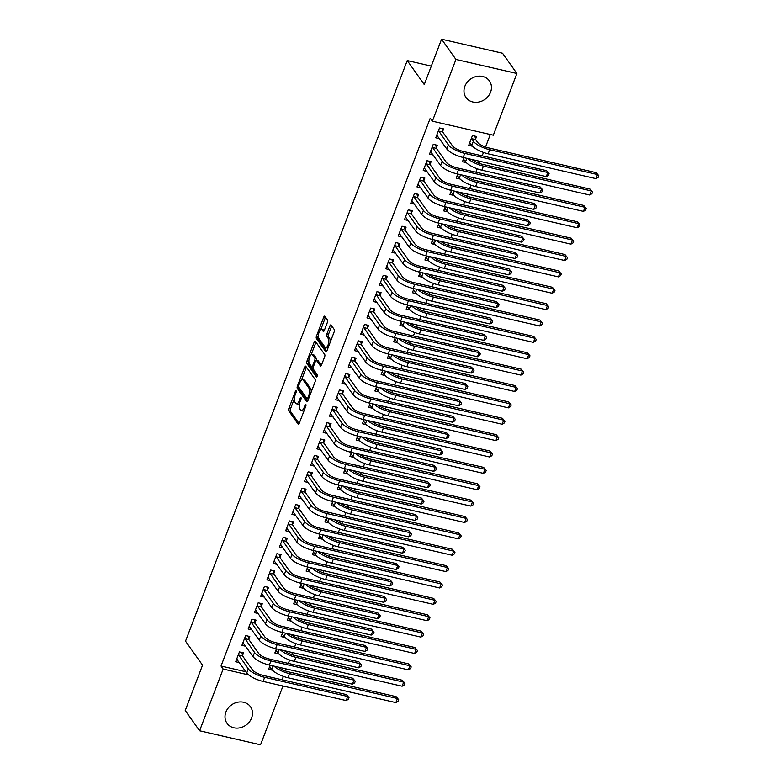 <?xml version="1.0" encoding="UTF-8"?>
<svg xmlns="http://www.w3.org/2000/svg" width="784" height="784" viewBox="0 0 784 784"><rect width="100%" height="100%" fill="white"/><g stroke="black" fill="none" stroke-linecap="round" stroke-linejoin="round"><path stroke-width="1.18" d="M296.146 390.834A1.264 0.5 -77 0 0 295.999 390.726A1.264 0.5 -77 0 0 295.352 391.451L288.835 408.523A1.803 0.715 -77 0 0 288.737 410.865L298.136 424.115A1.803 0.715 -77 0 0 298.351 424.271A1.803 0.715 -77 0 0 299.272 423.242L305.799 406.171A1.264 0.5 -77 0 0 305.858 404.524A1.264 0.5 -77 0 0 305.711 404.417A1.264 0.5 -77 0 0 305.064 405.132L304.221 407.347A5.782 2.283 -77 0 1 301.252 410.62A5.782 2.283 -77 0 1 300.586 410.13L299.802 409.032A5.782 2.283 -77 0 1 300.096 401.535L300.938 399.321A1.264 0.5 -77 0 0 301.007 397.684A1.264 0.5 -77 0 0 300.86 397.576A1.264 0.5 -77 0 0 300.213 398.292L299.37 400.497A5.782 2.283 -77 0 1 296.401 403.78A5.782 2.283 -77 0 1 295.735 403.29L294.951 402.182A5.782 2.283 -77 0 1 295.245 394.685L296.087 392.48A1.264 0.5 -77 0 0 296.146 390.834M471.282 78.576A14.357 12.436 -35.4 0 1 469.802 79.625M490.568 92.179A14.357 12.436 -35.4 0 1 479.014 101.989A14.357 12.436 -35.4 0 1 466.01 97.53A14.357 12.436 -35.4 0 1 464.873 86.26A14.357 12.436 -35.4 0 1 476.427 76.46A14.357 12.436 -35.4 0 1 489.432 80.919A14.357 12.436 -35.4 0 1 490.568 92.179M232.309 704.375A14.357 12.436 -35.4 0 1 230.829 705.424M251.595 717.977A14.357 12.436 -35.4 0 1 240.041 727.787A14.357 12.436 -35.4 0 1 227.046 723.328A14.357 12.436 -35.4 0 1 225.9 712.058A14.357 12.436 -35.4 0 1 237.464 702.258A14.357 12.436 -35.4 0 1 250.459 706.717A14.357 12.436 -35.4 0 1 251.595 717.977M327.408 322.342A1.803 0.715 -77 0 0 327.496 319.999L324.86 316.285A1.803 0.715 -77 0 0 324.654 316.128A1.803 0.715 -77 0 0 323.723 317.157L316.481 336.12A1.803 0.715 -77 0 0 316.393 338.463L325.791 351.712A1.803 0.715 -77 0 0 325.997 351.859A1.803 0.715 -77 0 0 326.928 350.84L334.16 331.877A1.803 0.715 -77 0 0 334.258 329.535L331.073 325.046A1.803 0.715 -77 0 0 330.868 324.89A1.803 0.715 -77 0 0 329.937 325.909L326.84 334.033A1.803 0.715 -77 0 0 326.742 336.375L328.329 338.6A4.831 1.911 -77 0 1 328.339 344.117A4.831 1.911 -77 0 1 325.595 347.606A4.831 1.911 -77 0 1 325.037 347.194L318.853 338.472A4.831 1.911 -77 0 1 318.843 332.965A4.831 1.911 -77 0 1 321.577 329.466A4.831 1.911 -77 0 1 322.136 329.878L323.165 331.328A1.803 0.715 -77 0 0 323.38 331.485A1.803 0.715 -77 0 0 324.302 330.456L327.408 322.342M432.366 121.177L455.935 59.447L516.881 73.48L493.312 135.211L432.366 121.177L430.24 118.178L221.029 666.037L223.156 669.036L248.675 674.916M282.985 686.01L260.533 744.8L199.587 730.766L185.23 710.52L202.546 665.165L185.524 641.165L407.239 60.564L424.262 84.554L441.578 39.2L455.935 59.447M199.587 730.766L223.156 669.036M305.77 366.265A1.803 0.715 -77 0 0 305.564 366.118A1.803 0.715 -77 0 0 304.633 367.137L297.391 386.1A1.803 0.715 -77 0 0 297.303 388.443L306.701 401.692A1.803 0.715 -77 0 0 306.907 401.849A1.803 0.715 -77 0 0 307.838 400.82L315.08 381.857A1.803 0.715 -77 0 0 315.168 379.515L305.77 366.265M306.936 361.11L314.178 342.147A1.803 0.715 -77 0 1 315.109 341.118A1.803 0.715 -77 0 1 315.315 341.275L324.713 354.525A1.803 0.715 -77 0 1 324.625 356.867L321.518 364.981A1.803 0.715 -77 0 1 320.597 366.01A1.803 0.715 -77 0 1 320.391 365.854L316.579 360.483A1.803 0.715 -77 0 0 316.364 360.326A1.803 0.715 -77 0 0 315.442 361.355L313.384 366.736A1.803 0.715 -77 0 0 313.296 369.078L317.255 374.674A1.264 0.5 -77 0 1 317.265 376.114A1.264 0.5 -77 0 1 316.55 377.026A1.264 0.5 -77 0 1 316.403 376.928L306.848 363.453A1.803 0.715 -77 0 1 306.936 361.11L308.582 361.493L308.827 360.846M431.308 66.101L407.239 60.564M436.345 147.941L437.354 145.285L433.238 144.334L429.485 154.164L433.229 155.026M470.224 153.076L466.108 152.125M463.991 157.662L462.433 161.749L466.333 162.651M423.84 180.692L424.85 178.037L420.734 177.086L416.98 186.915L420.724 187.768M457.719 185.818L453.603 184.867M451.486 190.404L449.928 194.501L453.828 195.392M411.335 213.444L412.345 210.778L408.229 209.838L404.475 219.657L408.219 220.52M445.214 218.569L441.098 217.619M438.981 223.156L437.423 227.242L441.323 228.144M398.831 246.186L399.84 243.53L395.724 242.579L391.971 252.409L395.714 253.261M432.709 251.311L428.593 250.37M426.476 255.898L424.918 259.994L428.819 260.886M386.326 278.937L387.335 276.272L383.219 275.331L379.466 285.151L383.209 286.013M420.204 284.063L416.088 283.112M413.972 288.649L412.413 292.736L416.314 293.637M373.821 311.679L374.83 309.023L370.714 308.073L366.961 317.902L370.705 318.765M407.7 316.805L403.584 315.864M401.467 321.391L399.909 325.487L403.809 326.389M361.316 344.431L362.326 341.775L358.21 340.824L354.456 350.644L358.2 351.506M395.195 349.556L391.079 348.606M388.962 354.143L387.404 358.239L391.304 359.131M348.811 377.173L349.821 374.517L345.705 373.566L341.951 383.396L345.695 384.258M382.69 382.308L378.574 381.357M376.457 386.894L374.899 390.981L378.799 391.882M336.307 409.924L337.316 407.268L333.2 406.318L329.447 416.137L333.19 417M370.185 415.05L366.069 414.099M363.952 419.636L362.394 423.732L366.295 424.624M323.802 442.666L324.811 440.01L320.695 439.06L316.942 448.889L320.685 449.751M357.68 447.801L353.564 446.851M351.448 452.388L349.889 456.474L353.79 457.376M311.297 475.418L312.306 472.762L308.19 471.811L304.437 481.631L308.181 482.493M345.176 480.543L341.06 479.592M338.943 485.129L337.385 489.226L341.285 490.118M298.792 508.169L299.802 505.504L295.686 504.563L291.932 514.382L295.676 515.245M332.671 513.295L328.555 512.344M326.438 517.881L324.88 521.968L328.77 522.869M286.287 540.911L287.297 538.255L283.181 537.305L279.427 547.134L283.171 547.987M320.166 546.036L316.05 545.096M313.933 550.623L312.375 554.719L316.266 555.611M273.783 573.663L274.792 570.997L270.676 570.056L266.923 579.876L270.666 580.738M307.661 578.788L303.545 577.837M301.428 583.374L299.87 587.461L303.761 588.363M261.278 606.404L262.287 603.749L258.171 602.798L254.418 612.627L258.161 613.49M295.156 611.53L291.04 610.589M288.924 616.116L287.365 620.213L291.256 621.104M248.773 639.156L249.782 636.5L245.666 635.55L241.913 645.369L245.657 646.232M282.652 644.281L278.536 643.331M276.419 648.868L274.861 652.954L278.751 653.856M221.029 666.037L245.892 671.761M282.093 679.777L283.387 676.376M285.454 670.977L286.229 668.938M288.345 663.401L289.639 660.01M291.707 654.601L292.481 652.562M294.598 647.035L295.891 643.635M297.959 638.225L298.733 636.196M300.85 630.659L302.144 627.259M304.212 621.849L304.986 619.821M307.103 614.284L308.396 610.883M310.464 605.473L311.238 603.445M313.355 597.908L314.649 594.517M316.716 589.107L317.491 587.069M319.607 581.542L320.901 578.141M322.969 572.732L323.743 570.703M325.86 565.166L327.153 561.765M329.221 556.356L329.995 554.327M332.112 548.79L333.406 545.39M335.474 539.98L336.248 537.951M338.365 532.414L339.658 529.014M341.726 523.614L342.5 521.576M344.617 516.039L345.911 512.648M347.978 507.238L348.753 505.2M350.869 499.673L352.163 496.272M354.231 490.862L355.005 488.834M357.122 483.297L358.415 479.896M360.483 474.487L361.257 472.458M363.374 466.921L364.668 463.52M366.736 458.111L367.51 456.082M369.627 450.545L370.92 447.154M372.988 441.745L373.762 439.706M375.879 434.179L377.173 430.779M379.24 425.369L380.015 423.34M382.131 417.803L383.425 414.403M385.493 408.993L386.267 406.965M388.384 401.428L389.677 398.027M391.745 392.617L392.519 390.589M394.636 385.052L395.93 381.661M397.998 376.251L398.772 374.213M400.889 368.676L402.182 365.285M404.25 359.876L405.024 357.837M407.141 352.31L408.435 348.909M410.502 343.5L411.277 341.471M413.393 335.934L414.687 332.534M416.755 327.124L417.529 325.095M419.646 319.558L420.939 316.158M423.007 310.748L423.781 308.72M425.898 303.183L427.192 299.792M429.26 294.382L430.034 292.344M432.151 286.817L433.444 283.416M435.512 278.006L436.286 275.978M438.403 270.441L439.697 267.04M441.764 261.631L442.539 259.602M444.655 254.065L445.949 250.664M448.017 245.255L448.791 243.226M450.908 237.689L452.201 234.298M454.269 228.889L455.043 226.85M457.16 221.313L458.454 217.923M460.522 212.513L461.296 210.475M463.413 204.947L464.706 201.547M466.774 196.137L467.548 194.109M469.665 188.572L470.959 185.171M473.026 179.761L473.801 177.733M475.917 172.196L477.211 168.795M479.279 163.395L480.053 161.357M482.17 155.82L483.463 152.429M485.531 147.02L490.304 134.515M276.399 660.657L272.283 659.707M270.166 665.244L268.608 669.33L272.499 670.232M242.521 655.532L243.53 652.866L239.414 651.925L235.661 661.745L239.404 662.607M288.904 627.906L284.788 626.955M282.671 632.492L281.113 636.588L285.004 637.48M255.025 622.78L256.035 620.124L251.919 619.174L248.165 628.993L251.909 629.856M301.409 595.164L297.293 594.213M295.176 599.75L293.618 603.837L297.508 604.738M267.53 590.029L268.54 587.373L264.424 586.422L260.67 596.252L264.414 597.114M313.914 562.412L309.798 561.462M307.681 566.999L306.123 571.095L310.013 571.987M280.035 557.287L281.044 554.631L276.928 553.68L273.175 563.5L276.919 564.362M326.418 529.67L322.302 528.72M320.186 534.257L318.627 538.343L322.518 539.245M292.54 524.535L293.549 521.879L289.433 520.929L285.68 530.758L289.423 531.621M338.923 496.919L334.807 495.968M332.69 501.505L331.132 505.592L335.023 506.493M305.045 491.793L306.054 489.138L301.938 488.187L298.185 498.007L301.928 498.869M351.428 464.167L347.312 463.226M345.195 468.754L343.637 472.85L347.537 473.752M317.549 459.042L318.559 456.386L314.443 455.435L310.689 465.265L314.433 466.127M363.933 431.425L359.817 430.475M357.7 436.012L356.142 440.098L360.042 441M330.054 426.3L331.064 423.634L326.948 422.694L323.194 432.513L326.938 433.376M376.438 398.674L372.322 397.733M370.205 403.26L368.647 407.357L372.547 408.248M342.559 393.548L343.568 390.893L339.452 389.942L335.699 399.771L339.443 400.624M388.942 365.932L384.826 364.981M382.71 370.518L381.151 374.605L385.052 375.507M355.064 360.807L356.073 358.141L351.957 357.2L348.204 367.02L351.947 367.882M401.447 333.18L397.331 332.23M395.214 337.767L393.656 341.863L397.557 342.755M367.569 328.055L368.578 325.399L364.462 324.449L360.709 334.268L364.452 335.131M413.952 300.439L409.836 299.488M407.719 305.025L406.161 309.112L410.061 310.013M380.073 295.303L381.083 292.648L376.967 291.697L373.213 301.526L376.957 302.389M426.457 267.687L422.341 266.736M420.224 272.273L418.666 276.37L422.566 277.262M392.578 262.562L393.588 259.906L389.472 258.955L385.718 268.775L389.462 269.637M438.962 234.945L434.846 233.995M432.729 239.532L431.171 243.618L435.071 244.52M405.083 229.81L406.092 227.154L401.976 226.204L398.223 236.033L401.967 236.895M451.466 202.194L447.35 201.243M445.234 206.78L443.675 210.876L447.576 211.768M417.588 197.068L418.597 194.412L414.481 193.462L410.728 203.281L414.471 204.144M463.971 169.442L459.855 168.501M457.738 174.028L456.18 178.125L460.081 179.026M430.093 164.317L431.102 161.661L426.986 160.71L423.233 170.54L426.976 171.402M475.545 139.16L476.554 136.504L472.438 135.554L468.685 145.373L472.585 146.275M442.597 131.575L443.607 128.909L439.491 127.968L435.737 137.788L439.481 138.65M441.578 39.2L502.524 53.234L516.881 73.48M296.401 403.78L298.047 404.162A5.782 2.283 -77 0 0 299.517 403.476M301.252 410.62L302.898 411.002A5.782 2.283 -77 0 0 304.114 410.571M294.353 398.752L290.482 408.905A1.803 0.715 -77 0 0 290.384 411.247L299.135 423.566M298.841 387.159A1.803 0.715 -77 0 0 298.949 388.825L307.691 401.153M306.426 367.186A1.803 0.715 -77 0 0 306.279 367.52L301.448 380.191M298.802 385.365A1.264 0.5 -77 0 0 298.733 387.002L306.985 398.635A1.264 0.5 -77 0 0 307.132 398.742A1.264 0.5 -77 0 0 307.779 398.027L308.671 395.695A5.782 2.283 -77 0 0 308.965 388.198L303.33 380.25A5.782 2.283 -77 0 0 302.663 379.76A5.782 2.283 -77 0 0 299.694 383.033L298.802 385.365M311.209 392A5.782 2.283 -77 0 0 310.611 388.58L308.965 388.198M302.663 379.76L304.31 380.132A5.782 2.283 -77 0 1 304.976 380.622L310.611 388.58M311.15 354.78L315.825 342.53L314.178 342.147M321.381 365.315L318.226 360.856A1.803 0.715 -77 0 0 318.01 360.709A1.803 0.715 -77 0 0 317.755 360.758M317.246 376.173L308.494 363.835L306.848 363.453M312.62 354.907A4.831 1.911 -77 0 0 312.061 354.495A4.831 1.911 -77 0 0 309.327 357.984A4.831 1.911 -77 0 0 309.337 363.502L311.513 366.579A1.803 0.715 -77 0 0 311.728 366.726A1.803 0.715 -77 0 0 312.649 365.707L314.707 360.326A1.803 0.715 -77 0 0 314.796 357.974L312.62 354.907L314.266 355.289A4.831 1.911 -77 0 0 313.708 354.878L312.061 354.495M316.471 360.356A1.803 0.715 -77 0 0 316.452 358.357L314.796 357.974M314.266 355.289L316.452 358.357M308.582 361.493A1.803 0.715 -77 0 0 308.494 363.835M321.577 329.466L323.224 329.848A4.831 1.911 -77 0 1 323.782 330.26L324.164 330.789M325.595 347.606L327.242 347.988A4.831 1.911 -77 0 0 328.104 347.753M330.485 341.52A4.831 1.911 -77 0 0 329.976 338.982L328.329 338.6M331.73 325.968A1.803 0.715 -77 0 0 331.583 326.291L328.486 334.405A1.803 0.715 -77 0 0 328.388 336.748L329.976 338.982M318.343 335.934L318.128 336.503A1.803 0.715 -77 0 0 318.039 338.845L326.781 351.163M325.517 317.206A1.803 0.715 -77 0 0 325.37 317.53L320.725 329.701M269.529 666.91L270.108 667.047M269.618 666.674L271.705 669.291L273.008 665.89M278.271 667.106A9.202 2.803 20.9 0 0 288.287 671.8L396.096 696.623L398.693 699.661L398.066 701.298L395.861 702.591L288.051 677.768A13.798 4.214 -159.1 0 1 271.705 669.291M395.861 702.591L397.419 698.505L289.61 673.672A13.798 4.214 -159.1 0 1 274.067 666.135M398.693 699.661L396.096 696.623M237.17 659.452L236.592 659.324M236.68 659.089L246.744 672.956L248.303 668.86L238.395 654.581M241.913 652.494L242.609 655.973L252.419 669.81A9.202 2.803 20.9 0 0 263.316 675.455L346.42 694.595L349.017 697.633L348.4 699.269L346.185 700.563L263.081 681.423A13.798 4.214 -159.1 0 1 246.744 672.956M346.185 700.563L347.753 696.466L264.649 677.327A13.798 4.214 -159.1 0 1 248.303 668.86M349.017 697.633L346.42 694.595M242.609 655.973L238.483 655.022M275.782 650.534L276.36 650.671M275.87 650.299L277.957 652.925L279.261 649.524M284.523 650.73A9.202 2.803 20.9 0 0 294.539 655.424L402.349 680.247L404.946 683.285L404.319 684.922L402.114 686.216L294.304 661.392A13.798 4.214 -159.1 0 1 277.957 652.925M402.114 686.216L403.672 682.129L295.862 657.296A13.798 4.214 -159.1 0 1 280.319 649.769M404.946 683.285L402.349 680.247M282.034 634.168L282.612 634.295M282.122 633.923L284.21 636.549L285.513 633.149M290.776 634.364A9.202 2.803 20.9 0 0 300.791 639.048L408.601 663.881L411.198 666.91L410.571 668.546L408.366 669.85L300.556 645.016A13.798 4.214 -159.1 0 1 284.21 636.549M408.366 669.85L409.924 665.753L302.114 640.92A13.798 4.214 -159.1 0 1 286.572 633.394M411.198 666.91L408.601 663.881M243.422 643.086L242.844 642.949M242.932 642.713L252.997 656.58L254.555 652.484L244.647 638.205M248.165 636.128L248.861 639.597L258.671 653.435A9.202 2.803 20.9 0 0 269.569 659.079L352.673 678.219L355.27 681.257L354.652 682.893L352.437 684.187L269.333 665.048A13.798 4.214 -159.1 0 1 252.997 656.58M352.437 684.187L354.005 680.1L270.901 660.951A13.798 4.214 -159.1 0 1 254.555 652.484M355.27 681.257L352.673 678.219M248.861 639.597L244.735 638.646M249.675 626.71L249.096 626.573M249.185 626.338L259.249 640.205L260.807 636.118L250.9 621.83M254.418 619.752L255.114 623.221L264.923 637.059A9.202 2.803 20.9 0 0 275.821 642.704L358.925 661.843L361.522 664.881L360.905 666.518L358.69 667.811L275.586 648.672A13.798 4.214 -159.1 0 1 259.249 640.205M358.69 667.811L360.258 663.725L277.154 644.585A13.798 4.214 -159.1 0 1 260.807 636.118M361.522 664.881L358.925 661.843M255.114 623.221L250.988 622.271M288.287 617.792L288.865 617.919M288.375 617.557L290.462 620.173L291.766 616.773M297.028 617.988A9.202 2.803 20.9 0 0 307.044 622.672L414.854 647.506L417.451 650.534L416.823 652.18L414.618 653.474L306.809 628.641A13.798 4.214 -159.1 0 1 290.462 620.173M414.618 653.474L416.177 649.377L308.367 624.544A13.798 4.214 -159.1 0 1 292.824 617.018M417.451 650.534L414.854 647.506M294.539 601.416L295.117 601.553M294.627 601.181L296.715 603.798L298.018 600.397M303.281 601.612A9.202 2.803 20.9 0 0 313.296 606.297L421.106 631.13L423.703 634.168L423.076 635.804L420.871 637.098L313.061 612.265A13.798 4.214 -159.1 0 1 296.715 603.798M420.871 637.098L422.429 633.002L314.619 608.178A13.798 4.214 -159.1 0 1 299.076 600.642M423.703 634.168L421.106 631.13M255.927 610.334L255.349 610.207M255.437 609.962L265.502 623.829L267.06 619.742L257.152 605.454M260.67 603.376L261.366 606.845L271.176 620.693A9.202 2.803 20.9 0 0 282.073 626.338L365.177 645.477L367.774 648.505L367.157 650.142L364.942 651.445L281.838 632.306A13.798 4.214 -159.1 0 1 265.502 623.829M364.942 651.445L366.51 647.349L283.406 628.209A13.798 4.214 -159.1 0 1 267.06 619.742M367.774 648.505L365.177 645.477M261.366 606.845L257.24 605.905M262.179 593.958L261.601 593.831M261.689 593.596L271.754 607.463L273.312 603.366L263.404 589.088M266.932 587L267.618 590.479L277.428 604.317A9.202 2.803 20.9 0 0 288.326 609.962L371.43 629.101L374.027 632.129L373.409 633.776L371.195 635.069L288.091 615.93A13.798 4.214 -159.1 0 1 271.754 607.463M371.195 635.069L372.763 630.973L289.659 611.834A13.798 4.214 -159.1 0 1 273.312 603.366M374.027 632.129L371.43 629.101M267.618 590.479L263.493 589.529M300.791 585.04L301.37 585.178M300.88 584.805L302.967 587.422L304.27 584.031M309.533 585.236A9.202 2.803 20.9 0 0 319.549 589.931L427.358 614.754L429.955 617.792L429.328 619.429L427.123 620.722L319.313 595.899A13.798 4.214 -159.1 0 1 302.967 587.422M427.123 620.722L428.681 616.636L320.872 591.802A13.798 4.214 -159.1 0 1 305.329 584.276M429.955 617.792L427.358 614.754M268.432 577.592L267.854 577.455M267.942 577.22L278.006 591.087L279.565 586.991L269.657 572.712M273.185 570.625L273.871 574.104L283.681 587.941A9.202 2.803 20.9 0 0 294.578 593.586L377.682 612.725L380.279 615.763L379.662 617.4L377.447 618.694L294.343 599.554A13.798 4.214 -159.1 0 1 278.006 591.087M377.447 618.694L379.015 614.597L295.911 595.458A13.798 4.214 -159.1 0 1 279.565 586.991M380.279 615.763L377.682 612.725M273.871 574.104L269.745 573.153M307.044 568.665L307.622 568.802M307.132 568.429L309.219 571.056L310.523 567.655M315.785 568.861A9.202 2.803 20.9 0 0 325.801 573.555L433.611 598.388L436.208 601.416L435.581 603.053L433.376 604.356L325.566 579.523A13.798 4.214 -159.1 0 1 309.219 571.056M433.376 604.356L434.934 600.26L327.124 575.427A13.798 4.214 -159.1 0 1 311.581 567.9M436.208 601.416L433.611 598.388M274.684 561.217L274.106 561.079M274.194 560.844L284.259 574.711L285.817 570.615L275.909 556.336M279.437 554.259L280.123 557.728L289.933 571.565A9.202 2.803 20.9 0 0 300.831 577.21L383.935 596.35L386.541 599.388L385.914 601.024L383.699 602.318L300.595 583.178A13.798 4.214 -159.1 0 1 284.259 574.711M383.699 602.318L385.267 598.231L302.163 579.092A13.798 4.214 -159.1 0 1 285.817 570.615M386.541 599.388L383.935 596.35M280.123 557.728L275.997 556.777M313.296 552.299L313.874 552.426M313.384 552.063L315.472 554.68L316.775 551.279M322.038 552.495A9.202 2.803 20.9 0 0 332.053 557.179L439.863 582.012L442.46 585.04L441.833 586.677L439.628 587.98L331.818 563.147A13.798 4.214 -159.1 0 1 315.472 554.68M439.628 587.98L441.186 583.884L333.376 559.051A13.798 4.214 -159.1 0 1 317.834 551.524M442.46 585.04L439.863 582.012M319.549 535.923L320.127 536.06M319.637 535.688L321.724 538.304L323.028 534.904M328.29 536.119A9.202 2.803 20.9 0 0 338.306 540.803L446.116 565.636L448.713 568.674L448.085 570.311L445.88 571.605L338.071 546.771A13.798 4.214 -159.1 0 1 321.724 538.304M445.88 571.605L447.439 567.508L339.629 542.685A13.798 4.214 -159.1 0 1 324.086 535.149M448.713 568.674L446.116 565.636M325.801 519.547L326.379 519.684M325.889 519.312L327.977 521.928L329.28 518.528M334.543 519.743A9.202 2.803 20.9 0 0 344.558 524.437L452.368 549.261L454.965 552.299L454.338 553.935L452.133 555.229L344.323 530.405A13.798 4.214 -159.1 0 1 327.977 521.928M452.133 555.229L453.691 551.142L345.881 526.309A13.798 4.214 -159.1 0 1 330.338 518.773M454.965 552.299L452.368 549.261M332.053 503.171L332.632 503.308M332.142 502.936L334.229 505.562L335.532 502.162M340.795 503.367A9.202 2.803 20.9 0 0 350.811 508.061L458.62 532.885L461.217 535.923L460.59 537.559L458.385 538.853L350.575 514.03A13.798 4.214 -159.1 0 1 334.229 505.562M458.385 538.853L459.943 534.766L352.134 509.933A13.798 4.214 -159.1 0 1 336.591 502.407M461.217 535.923L458.62 532.885M338.306 486.805L338.884 486.933M338.394 486.57L340.481 489.187L341.785 485.786M347.047 487.001A9.202 2.803 20.9 0 0 357.063 491.686L464.873 516.519L467.47 519.547L466.843 521.184L464.638 522.487L356.828 497.654A13.798 4.214 -159.1 0 1 340.481 489.187M464.638 522.487L466.196 518.391L358.386 493.557A13.798 4.214 -159.1 0 1 342.843 486.031M467.47 519.547L464.873 516.519M344.558 470.429L345.136 470.557M344.646 470.194L346.734 472.811L348.037 469.41M353.3 470.625A9.202 2.803 20.9 0 0 363.315 475.31L471.125 500.143L473.722 503.171L473.095 504.818L470.89 506.111L363.08 481.278A13.798 4.214 -159.1 0 1 346.734 472.811M470.89 506.111L472.448 502.015L364.638 477.191A13.798 4.214 -159.1 0 1 349.096 469.655M473.722 503.171L471.125 500.143M350.811 454.054L351.389 454.191M350.899 453.818L352.986 456.435L354.29 453.034M359.552 454.25A9.202 2.803 20.9 0 0 369.568 458.934L477.378 483.767L479.975 486.805L479.347 488.442L477.142 489.735L369.333 464.902A13.798 4.214 -159.1 0 1 352.986 456.435M477.142 489.735L478.701 485.639L370.891 460.816A13.798 4.214 -159.1 0 1 355.348 453.279M479.975 486.805L477.378 483.767M357.063 437.678L357.641 437.815M357.151 437.443L359.239 440.059L360.542 436.668M365.805 437.874A9.202 2.803 20.9 0 0 375.82 442.568L483.63 467.391L486.227 470.429L485.6 472.066L483.395 473.36L375.585 448.536A13.798 4.214 -159.1 0 1 359.239 440.059M483.395 473.36L484.953 469.273L377.143 444.44A13.798 4.214 -159.1 0 1 361.6 436.913M486.227 470.429L483.63 467.391M363.315 421.312L363.894 421.439M363.404 421.067L365.491 423.693L366.794 420.293M372.057 421.498A9.202 2.803 20.9 0 0 382.073 426.192L489.882 451.025L492.479 454.054L491.852 455.69L489.647 456.994L381.837 432.16A13.798 4.214 -159.1 0 1 365.491 423.693M489.647 456.994L491.205 452.897L383.396 428.064A13.798 4.214 -159.1 0 1 367.853 420.538M492.479 454.054L489.882 451.025M369.568 404.936L370.146 405.063M369.666 404.701L371.743 407.317L373.047 403.917M378.309 405.132A9.202 2.803 20.9 0 0 388.325 409.816L496.135 434.65L498.732 437.678L498.105 439.314L495.9 440.618L388.09 415.785A13.798 4.214 -159.1 0 1 371.743 407.317M495.9 440.618L497.458 436.521L389.648 411.688A13.798 4.214 -159.1 0 1 374.105 404.162M498.732 437.678L496.135 434.65M375.82 388.56L376.398 388.697M375.918 388.325L377.996 390.942L379.299 387.541M384.562 388.756A9.202 2.803 20.9 0 0 394.577 393.441L502.387 418.274L504.984 421.312L504.357 422.948L502.152 424.242L394.342 399.409A13.798 4.214 -159.1 0 1 377.996 390.942M502.152 424.242L503.71 420.146L395.9 395.322A13.798 4.214 -159.1 0 1 380.358 387.786M504.984 421.312L502.387 418.274M382.073 372.184L382.651 372.322M382.171 371.949L384.248 374.566L385.552 371.165M390.814 372.38A9.202 2.803 20.9 0 0 400.83 377.075L508.64 401.898L511.237 404.936L510.609 406.573L508.404 407.866L400.595 383.043A13.798 4.214 -159.1 0 1 384.248 374.566M508.404 407.866L509.963 403.78L402.153 378.946A13.798 4.214 -159.1 0 1 386.61 371.41M511.237 404.936L508.64 401.898M388.325 355.809L388.903 355.946M388.423 355.573L390.501 358.2L391.804 354.799M397.067 356.005A9.202 2.803 20.9 0 0 407.082 360.699L514.892 385.532L517.489 388.56L516.862 390.197L514.657 391.49L406.847 366.667A13.798 4.214 -159.1 0 1 390.501 358.2M514.657 391.49L516.215 387.404L408.405 362.571A13.798 4.214 -159.1 0 1 392.862 355.044M517.489 388.56L514.892 385.532M394.577 339.443L395.156 339.57M394.675 339.207L396.753 341.824L398.056 338.423M403.319 339.639A9.202 2.803 20.9 0 0 413.335 344.323L521.144 369.156L523.741 372.184L523.114 373.821L520.909 375.124L413.099 350.291A13.798 4.214 -159.1 0 1 396.753 341.824M520.909 375.124L522.467 371.028L414.658 346.195A13.798 4.214 -159.1 0 1 399.115 338.668M523.741 372.184L521.144 369.156M400.83 323.067L401.408 323.194M400.928 322.832L403.005 325.448L404.309 322.048M409.571 323.263A9.202 2.803 20.9 0 0 419.587 327.947L527.397 352.78L529.994 355.809L529.367 357.455L527.162 358.749L419.352 333.915A13.798 4.214 -159.1 0 1 403.005 325.448M527.162 358.749L528.72 354.652L420.91 329.829A13.798 4.214 -159.1 0 1 405.367 322.293M529.994 355.809L527.397 352.78M407.082 306.691L407.66 306.828M407.18 306.456L409.258 309.072L410.561 305.672M415.824 306.887A9.202 2.803 20.9 0 0 425.839 311.571L533.649 336.405L536.246 339.443L535.629 341.079L533.414 342.373L425.604 317.54A13.798 4.214 -159.1 0 1 409.258 309.072M533.414 342.373L534.972 338.276L427.162 313.453A13.798 4.214 -159.1 0 1 411.62 305.917M536.246 339.443L533.649 336.405M413.335 290.315L413.913 290.452M413.433 290.08L415.51 292.697L416.814 289.306M422.076 290.511A9.202 2.803 20.9 0 0 432.092 295.205L539.902 320.029L542.499 323.067L541.881 324.703L539.666 325.997L431.857 301.174A13.798 4.214 -159.1 0 1 415.51 292.697M539.666 325.997L541.225 321.91L433.415 297.077A13.798 4.214 -159.1 0 1 417.872 289.551M542.499 323.067L539.902 320.029M419.587 273.949L420.165 274.077M419.685 273.704L421.763 276.331L423.066 272.93M428.329 274.135A9.202 2.803 20.9 0 0 438.344 278.83L546.154 303.663L548.751 306.691L548.134 308.328L545.919 309.631L438.109 284.798A13.798 4.214 -159.1 0 1 421.763 276.331M545.919 309.631L547.477 305.535L439.667 280.701A13.798 4.214 -159.1 0 1 424.124 273.175M548.751 306.691L546.154 303.663M425.839 257.573L426.418 257.701M425.937 257.338L428.015 259.955L429.318 256.554M434.581 257.769A9.202 2.803 20.9 0 0 444.597 262.454L552.406 287.287L555.003 290.315L554.386 291.952L552.171 293.255L444.361 268.422A13.798 4.214 -159.1 0 1 428.015 259.955M552.171 293.255L553.729 289.159L445.92 264.326A13.798 4.214 -159.1 0 1 430.377 256.799M555.003 290.315L552.406 287.287M432.092 241.198L432.67 241.335M432.19 240.962L434.267 243.579L435.571 240.178M440.833 241.394A9.202 2.803 20.9 0 0 450.849 246.078L558.659 270.911L561.256 273.949L560.638 275.586L558.424 276.879L450.614 252.046A13.798 4.214 -159.1 0 1 434.267 243.579M558.424 276.879L559.982 272.783L452.172 247.96A13.798 4.214 -159.1 0 1 436.629 240.423M561.256 273.949L558.659 270.911M438.344 224.822L438.922 224.959M438.442 224.587L440.52 227.203L441.823 223.803M447.086 225.018A9.202 2.803 20.9 0 0 457.101 229.712L564.911 254.535L567.508 257.573L566.891 259.21L564.676 260.504L456.866 235.68A13.798 4.214 -159.1 0 1 440.52 227.203M564.676 260.504L566.234 256.417L458.424 231.584A13.798 4.214 -159.1 0 1 442.882 224.048M567.508 257.573L564.911 254.535M280.937 544.841L280.358 544.704M280.447 544.468L290.511 558.335L292.069 554.249L282.162 539.96M285.69 537.883L286.376 541.352L296.185 555.19A9.202 2.803 20.9 0 0 307.083 560.844L390.187 579.984L392.794 583.012L392.167 584.648L389.952 585.952L306.848 566.812A13.798 4.214 -159.1 0 1 290.511 558.335M389.952 585.952L391.52 581.855L308.416 562.716A13.798 4.214 -159.1 0 1 292.069 554.249M392.794 583.012L390.187 579.984M286.376 541.352L282.25 540.411M287.189 528.465L286.611 528.338M286.699 528.102L296.764 541.969L298.322 537.873L288.424 523.594M291.942 521.507L292.628 524.986L302.438 538.824A9.202 2.803 20.9 0 0 313.335 544.468L396.439 563.608L399.046 566.636L398.419 568.273L396.204 569.576L313.1 550.437A13.798 4.214 -159.1 0 1 296.764 541.969M396.204 569.576L397.772 565.48L314.668 546.34A13.798 4.214 -159.1 0 1 298.322 537.873M399.046 566.636L396.439 563.608M292.628 524.986L288.502 524.035M293.441 512.099L292.863 511.962M292.951 511.727L303.016 525.594L304.574 521.497L294.676 507.219M298.194 505.131L298.88 508.61L308.69 522.448A9.202 2.803 20.9 0 0 319.588 528.093L402.692 547.232L405.299 550.27L404.671 551.907L402.457 553.2L319.353 534.061A13.798 4.214 -159.1 0 1 303.016 525.594M402.457 553.2L404.025 549.104L320.921 529.964A13.798 4.214 -159.1 0 1 304.574 521.497M405.299 550.27L402.692 547.232M298.88 508.61L294.755 507.66M299.694 495.723L299.116 495.586M299.204 495.351L309.268 509.218L310.827 505.121L300.929 490.843M304.447 488.765L305.133 492.234L314.943 506.072A9.202 2.803 20.9 0 0 325.84 511.717L408.944 530.856L411.551 533.894L410.924 535.531L408.709 536.824L325.605 517.685A13.798 4.214 -159.1 0 1 309.268 509.218M408.709 536.824L410.277 532.738L327.173 513.598A13.798 4.214 -159.1 0 1 310.827 505.121M411.551 533.894L408.944 530.856M305.133 492.234L301.007 491.284M305.946 479.347L305.368 479.21M305.456 478.975L315.521 492.842L317.079 488.755L307.181 474.467M310.699 472.389L311.385 475.859L321.195 489.696A9.202 2.803 20.9 0 0 332.093 495.341L415.197 514.48L417.803 517.518L417.176 519.155L414.961 520.449L331.857 501.309A13.798 4.214 -159.1 0 1 315.521 492.842M414.961 520.449L416.529 516.362L333.425 497.223A13.798 4.214 -159.1 0 1 317.079 488.755M417.803 517.518L415.197 514.48M311.385 475.859L307.259 474.908M312.199 462.972L311.62 462.844M311.709 462.599L321.773 476.466L323.331 472.38L313.433 458.091M316.952 456.014L317.638 459.483L327.447 473.33A9.202 2.803 20.9 0 0 338.345 478.975L421.449 498.114L424.056 501.143L423.429 502.779L421.214 504.083L338.11 484.943A13.798 4.214 -159.1 0 1 321.773 476.466M421.214 504.083L422.782 499.986L339.678 480.847A13.798 4.214 -159.1 0 1 323.331 472.38M424.056 501.143L421.449 498.114M317.638 459.483L313.512 458.542M318.451 446.596L317.873 446.468M317.961 446.233L328.026 460.1L329.584 456.004L319.686 441.725M323.204 439.638L323.89 443.117L333.7 456.954A9.202 2.803 20.9 0 0 344.597 462.599L427.701 481.739L430.308 484.767L429.681 486.413L427.466 487.707L344.362 468.567A13.798 4.214 -159.1 0 1 328.026 460.1M427.466 487.707L429.034 483.61L345.93 464.471A13.798 4.214 -159.1 0 1 329.584 456.004M430.308 484.767L427.701 481.739M323.89 443.117L319.764 442.166M324.703 430.23L324.125 430.093M324.213 429.857L334.278 443.724L335.836 439.628L325.938 425.349M329.456 423.272L330.142 426.741L339.952 440.579A9.202 2.803 20.9 0 0 350.85 446.223L433.954 465.363L436.561 468.401L435.933 470.037L433.719 471.331L350.615 452.192A13.798 4.214 -159.1 0 1 334.278 443.724M433.719 471.331L435.287 467.235L352.183 448.095A13.798 4.214 -159.1 0 1 335.836 439.628M436.561 468.401L433.954 465.363M330.142 426.741L326.017 425.79M330.956 413.854L330.378 413.717M330.466 413.482L340.53 427.349L342.089 423.252L332.191 408.974M335.709 406.896L336.395 410.365L346.205 424.203A9.202 2.803 20.9 0 0 357.102 429.848L440.206 448.987L442.813 452.025L442.186 453.662L439.971 454.955L356.867 435.816A13.798 4.214 -159.1 0 1 340.53 427.349M439.971 454.955L441.539 450.869L358.435 431.729A13.798 4.214 -159.1 0 1 342.089 423.252M442.813 452.025L440.206 448.987M336.395 410.365L332.279 409.415M337.208 397.478L336.63 397.341M336.718 397.106L346.783 410.973L348.341 406.886L338.443 392.598M341.961 390.52L342.647 393.989L352.457 407.827A9.202 2.803 20.9 0 0 363.355 413.482L446.459 432.621L449.065 435.649L448.438 437.286L446.223 438.589L363.119 419.45A13.798 4.214 -159.1 0 1 346.783 410.973M446.223 438.589L447.791 434.493L364.687 415.353A13.798 4.214 -159.1 0 1 348.341 406.886M449.065 435.649L446.459 432.621M342.647 393.989L338.531 393.049M343.461 381.102L342.882 380.975M342.971 380.74L353.035 394.607L354.593 390.51L344.695 376.232M348.214 374.144L348.9 377.623L358.709 391.461A9.202 2.803 20.9 0 0 369.607 397.106L452.711 416.245L455.318 419.273L454.691 420.91L452.476 422.213L369.372 403.074A13.798 4.214 -159.1 0 1 353.035 394.607M452.476 422.213L454.044 418.117L370.94 398.978A13.798 4.214 -159.1 0 1 354.593 390.51M455.318 419.273L452.711 416.245M348.9 377.623L344.784 376.673M349.713 364.736L349.135 364.599M349.223 364.364L359.288 378.231L360.846 374.135L350.948 359.856M354.466 357.769L355.152 361.248L364.962 375.085A9.202 2.803 20.9 0 0 375.859 380.73L458.963 399.869L461.57 402.907L460.943 404.544L458.728 405.838L375.624 386.698A13.798 4.214 -159.1 0 1 359.288 378.231M458.728 405.838L460.296 401.741L377.192 382.602A13.798 4.214 -159.1 0 1 360.846 374.135M461.57 402.907L458.963 399.869M355.152 361.248L351.036 360.297M355.965 348.361L355.387 348.223M355.475 347.988L365.54 361.855L367.098 357.759L357.2 343.48M360.718 341.403L361.404 344.872L371.214 358.709A9.202 2.803 20.9 0 0 382.112 364.354L465.216 383.494L467.823 386.532L467.195 388.168L464.981 389.462L381.877 370.322A13.798 4.214 -159.1 0 1 365.54 361.855M464.981 389.462L466.549 385.375L383.445 366.236A13.798 4.214 -159.1 0 1 367.098 357.759M467.823 386.532L465.216 383.494M361.404 344.872L357.288 343.921M362.218 331.985L361.64 331.848M361.728 331.612L371.792 345.479L373.351 341.393L363.453 327.104M366.971 325.027L367.657 328.496L377.467 342.334A9.202 2.803 20.9 0 0 388.364 347.978L471.468 367.118L474.075 370.156L473.448 371.792L471.233 373.086L388.129 353.947A13.798 4.214 -159.1 0 1 371.792 345.479M471.233 373.086L472.801 368.999L389.697 349.86A13.798 4.214 -159.1 0 1 373.351 341.393M474.075 370.156L471.468 367.118M367.657 328.496L363.541 327.545M368.47 315.609L367.892 315.482M367.98 315.246L378.045 329.104L379.603 325.017L369.705 310.729M373.223 308.651L373.909 312.12L383.719 325.968A9.202 2.803 20.9 0 0 394.617 331.612L477.721 350.752L480.327 353.78L479.7 355.417L477.485 356.72L394.381 337.581A13.798 4.214 -159.1 0 1 378.045 329.104M477.485 356.72L479.053 352.624L395.949 333.484A13.798 4.214 -159.1 0 1 379.603 325.017M480.327 353.78L477.721 350.752M373.909 312.12L369.793 311.179M374.723 299.233L374.144 299.106M374.233 298.871L384.297 312.738L385.855 308.641L375.957 294.363M379.476 292.275L380.162 295.754L389.971 309.592A9.202 2.803 20.9 0 0 400.869 315.237L483.973 334.376L486.58 337.404L485.953 339.051L483.738 340.344L400.634 321.205A13.798 4.214 -159.1 0 1 384.297 312.738M483.738 340.344L485.306 336.248L402.202 317.108A13.798 4.214 -159.1 0 1 385.855 308.641M486.58 337.404L483.973 334.376M380.162 295.754L376.046 294.804M380.975 282.867L380.397 282.73M380.485 282.495L390.55 296.362L392.108 292.265L382.21 277.987M385.728 275.909L386.414 279.378L396.234 293.216A9.202 2.803 20.9 0 0 407.121 298.861L490.225 318L492.832 321.038L492.205 322.675L489.99 323.968L406.886 304.829A13.798 4.214 -159.1 0 1 390.55 296.362M489.99 323.968L491.558 319.872L408.454 300.733A13.798 4.214 -159.1 0 1 392.108 292.265M492.832 321.038L490.225 318M386.414 279.378L382.298 278.428M387.227 266.491L386.649 266.354M386.737 266.119L396.802 279.986L398.36 275.89L388.462 261.611M391.98 259.533L392.666 263.003L402.486 276.84A9.202 2.803 20.9 0 0 413.374 282.485L496.478 301.624L499.085 304.662L498.457 306.299L496.243 307.593L413.139 288.453A13.798 4.214 -159.1 0 1 396.802 279.986M496.243 307.593L497.811 303.506L414.707 284.367A13.798 4.214 -159.1 0 1 398.36 275.89M499.085 304.662L496.478 301.624M392.666 263.003L388.55 262.052M393.48 250.116L392.902 249.988M392.99 249.743L403.054 263.61L404.613 259.524L394.715 245.235M398.233 243.158L398.919 246.627L408.738 260.464A9.202 2.803 20.9 0 0 419.626 266.119L502.73 285.258L505.337 288.287L504.71 289.923L502.495 291.227L419.391 272.087A13.798 4.214 -159.1 0 1 403.054 263.61M502.495 291.227L504.063 287.13L420.959 267.991A13.798 4.214 -159.1 0 1 404.613 259.524M505.337 288.287L502.73 285.258M398.919 246.627L394.803 245.686M399.732 233.74L399.154 233.612M399.242 233.377L409.307 247.244L410.865 243.148L400.967 228.869M404.485 226.782L405.171 230.261L414.991 244.098A9.202 2.803 20.9 0 0 425.879 249.743L508.983 268.883L511.589 271.911L510.962 273.547L508.747 274.851L425.653 255.711A13.798 4.214 -159.1 0 1 409.307 247.244M508.747 274.851L510.315 270.754L427.211 251.615A13.798 4.214 -159.1 0 1 410.865 243.148M511.589 271.911L508.983 268.883M405.171 230.261L401.055 229.31M405.985 217.374L405.406 217.237M405.495 217.001L415.559 230.868L417.117 226.772L407.219 212.493M410.738 210.406L411.424 213.885L421.243 227.723A9.202 2.803 20.9 0 0 432.131 233.367L515.235 252.507L517.842 255.545L517.215 257.181L515 258.475L431.906 239.336A13.798 4.214 -159.1 0 1 415.559 230.868M515 258.475L516.568 254.379L433.464 235.239A13.798 4.214 -159.1 0 1 417.117 226.772M517.842 255.545L515.235 252.507M411.424 213.885L407.308 212.934M444.597 208.446L445.175 208.583M444.695 208.211L446.772 210.837L448.076 207.437M453.338 208.642A9.202 2.803 20.9 0 0 463.354 213.336L571.164 238.169L573.761 241.198L573.143 242.834L570.928 244.138L463.119 219.304A13.798 4.214 -159.1 0 1 446.772 210.837M570.928 244.138L572.487 240.041L464.677 215.208A13.798 4.214 -159.1 0 1 449.134 207.682M573.761 241.198L571.164 238.169M412.237 200.998L411.659 200.861M411.747 200.626L421.812 214.493L423.37 210.396L413.472 196.118M416.99 194.04L417.676 197.509L427.496 211.347A9.202 2.803 20.9 0 0 438.383 216.992L521.487 236.131L524.094 239.169L523.467 240.806L521.252 242.099L438.158 222.96A13.798 4.214 -159.1 0 1 421.812 214.493M521.252 242.099L522.82 238.013L439.716 218.873A13.798 4.214 -159.1 0 1 423.37 210.396M524.094 239.169L521.487 236.131M417.676 197.509L413.56 196.559M450.849 192.08L451.427 192.207M450.947 191.845L453.025 194.461L454.328 191.061M459.591 192.276A9.202 2.803 20.9 0 0 469.606 196.96L577.416 221.794L580.013 224.822L579.396 226.458L577.181 227.762L469.371 202.929A13.798 4.214 -159.1 0 1 453.025 194.461M577.181 227.762L578.739 223.665L470.929 198.832A13.798 4.214 -159.1 0 1 455.386 191.306M580.013 224.822L577.416 221.794M418.489 184.622L417.911 184.485M417.999 184.25L428.064 198.117L429.622 194.03L419.724 179.742M423.242 177.664L423.928 181.133L433.748 194.971A9.202 2.803 20.9 0 0 444.636 200.616L527.74 219.765L530.347 222.793L529.719 224.43L527.505 225.723L444.41 206.584A13.798 4.214 -159.1 0 1 428.064 198.117M527.505 225.723L529.073 221.637L445.969 202.497A13.798 4.214 -159.1 0 1 429.622 194.03M530.347 222.793L527.74 219.765M423.928 181.133L419.812 180.183M457.101 175.704L457.68 175.832M457.199 175.469L459.277 178.086L460.58 174.685M465.843 175.9A9.202 2.803 20.9 0 0 475.859 180.585L583.668 205.418L586.265 208.456L585.648 210.092L583.433 211.386L475.623 186.553A13.798 4.214 -159.1 0 1 459.277 178.086M583.433 211.386L584.991 207.29L477.191 182.466A13.798 4.214 -159.1 0 1 461.639 174.93M586.265 208.456L583.668 205.418M424.742 168.246L424.164 168.119M424.252 167.884L434.316 181.741L435.875 177.654L425.977 163.366M429.495 161.288L430.181 164.758L440 178.605A9.202 2.803 20.9 0 0 450.888 184.25L533.992 203.389L536.599 206.417L535.972 208.054L533.757 209.357L450.663 190.218A13.798 4.214 -159.1 0 1 434.316 181.741M533.757 209.357L535.325 205.261L452.221 186.122A13.798 4.214 -159.1 0 1 435.875 177.654M536.599 206.417L533.992 203.389M430.181 164.758L426.065 163.817M463.354 159.328L463.932 159.466M463.452 159.093L465.529 161.71L466.833 158.309M472.095 159.524A9.202 2.803 20.9 0 0 482.111 164.209L589.921 189.042L592.518 192.08L591.9 193.717L589.686 195.01L481.876 170.177A13.798 4.214 -159.1 0 1 465.529 161.71M589.686 195.01L591.244 190.914L483.444 166.09A13.798 4.214 -159.1 0 1 467.891 158.554M592.518 192.08L589.921 189.042M430.994 151.871L430.416 151.743M430.504 151.508L440.569 165.375L442.127 161.279L432.229 147M435.747 144.913L436.433 148.392L446.253 162.229A9.202 2.803 20.9 0 0 457.141 167.874L540.245 187.013L542.851 190.042L542.224 191.688L540.009 192.982L456.915 173.842A13.798 4.214 -159.1 0 1 440.569 165.375M540.009 192.982L541.577 188.885L458.473 169.746A13.798 4.214 -159.1 0 1 442.127 161.279M542.851 190.042L540.245 187.013M436.433 148.392L432.317 147.441M469.606 142.953L470.184 143.09M474.937 136.132L475.623 139.601L477.466 142.198A9.202 2.803 20.9 0 0 488.363 147.843L596.173 172.666L598.77 175.704L598.153 177.341L595.938 178.634L488.128 153.811A13.798 4.214 -159.1 0 1 471.782 145.334L469.704 142.717M595.938 178.634L597.496 174.548L489.696 149.715A13.798 4.214 -159.1 0 1 473.35 141.247L471.419 138.209M598.77 175.704L596.173 172.666M475.623 139.601L471.507 138.65M437.247 135.505L436.668 135.367M436.757 135.132L446.821 148.999L448.379 144.903L438.481 130.624M442 128.547L442.686 132.016L452.505 145.853A9.202 2.803 20.9 0 0 463.393 151.498L546.497 170.638L549.104 173.676L548.477 175.312L546.262 176.606L463.168 157.466A13.798 4.214 -159.1 0 1 446.821 148.999M546.262 176.606L547.83 172.509L464.726 153.37A13.798 4.214 -159.1 0 1 448.379 144.903M549.104 173.676L546.497 170.638M442.686 132.016L438.57 131.065M296.274 391.657L295.352 391.451M305.985 405.348L305.064 405.132M301.125 398.507L300.213 398.292M300.399 400.742L299.37 400.497M305.25 407.582L304.221 407.347M290.384 411.247L288.737 410.865M290.482 408.905L288.835 408.523M298.949 388.825L297.303 388.443M298.606 386.385L297.391 386.1M306.279 367.52L304.633 367.137M308.818 398.262L307.779 398.027M309.7 395.93L308.671 395.695M304.976 380.622L303.33 380.25M318.226 360.856L316.579 360.483M313.688 365.942L312.649 365.707M315.864 360.591L314.707 360.326M323.782 330.26L322.136 329.878M328.388 336.748L326.742 336.375M328.486 334.405L326.84 334.033M331.583 326.291L329.937 325.909M318.039 338.845L316.393 338.463M318.128 336.503L316.481 336.12M325.37 317.53L323.723 317.157M288.051 677.768L289.61 673.672M263.081 681.423L264.649 677.327M294.304 661.392L295.862 657.296M300.556 645.016L302.114 640.92M269.333 665.048L270.901 660.951M275.586 648.672L277.154 644.585M306.809 628.641L308.367 624.544M313.061 612.265L314.619 608.178M281.838 632.306L283.406 628.209M288.091 615.93L289.659 611.834M319.313 595.899L320.872 591.802M294.343 599.554L295.911 595.458M325.566 579.523L327.124 575.427M300.595 583.178L302.163 579.092M331.818 563.147L333.376 559.051M338.071 546.771L339.629 542.685M344.323 530.405L345.881 526.309M350.575 514.03L352.134 509.933M356.828 497.654L358.386 493.557M363.08 481.278L364.638 477.191M369.333 464.902L370.891 460.816M375.585 448.536L377.143 444.44M381.837 432.16L383.396 428.064M388.09 415.785L389.648 411.688M394.342 399.409L395.9 395.322M400.595 383.043L402.153 378.946M406.847 366.667L408.405 362.571M413.099 350.291L414.658 346.195M419.352 333.915L420.91 329.829M425.604 317.54L427.162 313.453M431.857 301.174L433.415 297.077M438.109 284.798L439.667 280.701M444.361 268.422L445.92 264.326M450.614 252.046L452.172 247.96M456.866 235.68L458.424 231.584M306.848 566.812L308.416 562.716M313.1 550.437L314.668 546.34M319.353 534.061L320.921 529.964M325.605 517.685L327.173 513.598M331.857 501.309L333.425 497.223M338.11 484.943L339.678 480.847M344.362 468.567L345.93 464.471M350.615 452.192L352.183 448.095M356.867 435.816L358.435 431.729M363.119 419.45L364.687 415.353M369.372 403.074L370.94 398.978M375.624 386.698L377.192 382.602M381.877 370.322L383.445 366.236M388.129 353.947L389.697 349.86M394.381 337.581L395.949 333.484M400.634 321.205L402.202 317.108M406.886 304.829L408.454 300.733M413.139 288.453L414.707 284.367M419.391 272.087L420.959 267.991M425.653 255.711L427.211 251.615M431.906 239.336L433.464 235.239M463.119 219.304L464.677 215.208M438.158 222.96L439.716 218.873M469.371 202.929L470.929 198.832M444.41 206.584L445.969 202.497M475.623 186.553L477.191 182.466M450.663 190.218L452.221 186.122M481.876 170.177L483.444 166.09M456.915 173.842L458.473 169.746M471.782 145.334L473.35 141.247M488.128 153.811L489.696 149.715M463.168 157.466L464.726 153.37M308.514 399.056L307.132 398.742M318.01 360.709L316.364 360.326M313.267 367.088L311.728 366.726"/></g></svg>
